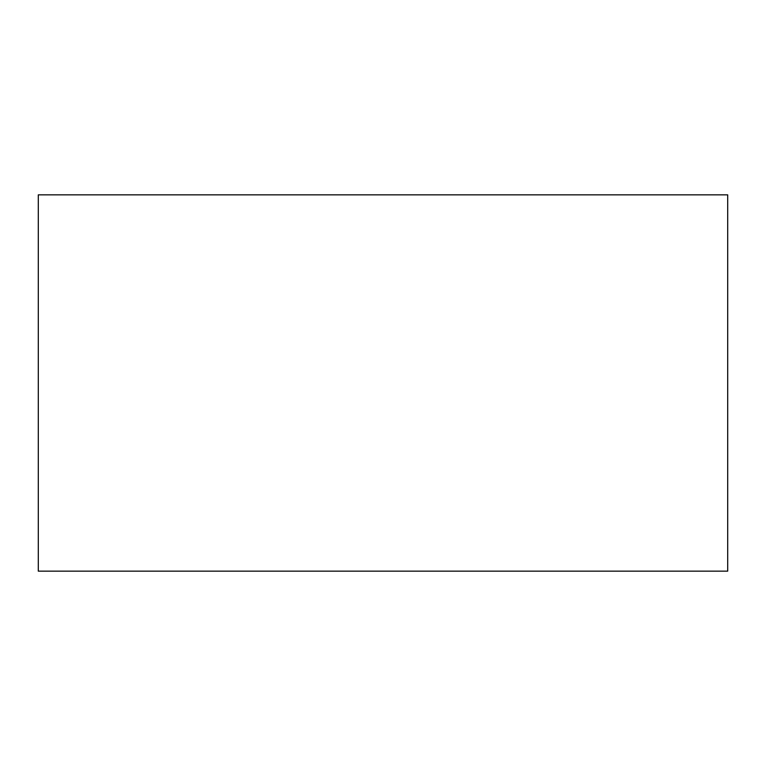<?xml version="1.0" encoding="UTF-8"?>
<svg xmlns="http://www.w3.org/2000/svg" width="766" height="766" viewBox="0 0 766 766"><rect width="100%" height="100%" fill="white"/><g stroke="black" fill="none" stroke-linecap="round" stroke-linejoin="round"><path stroke-width="1.15" d="M38.3 571.149L727.7 571.149L727.7 194.851L38.3 194.851L38.3 571.149"/></g></svg>
